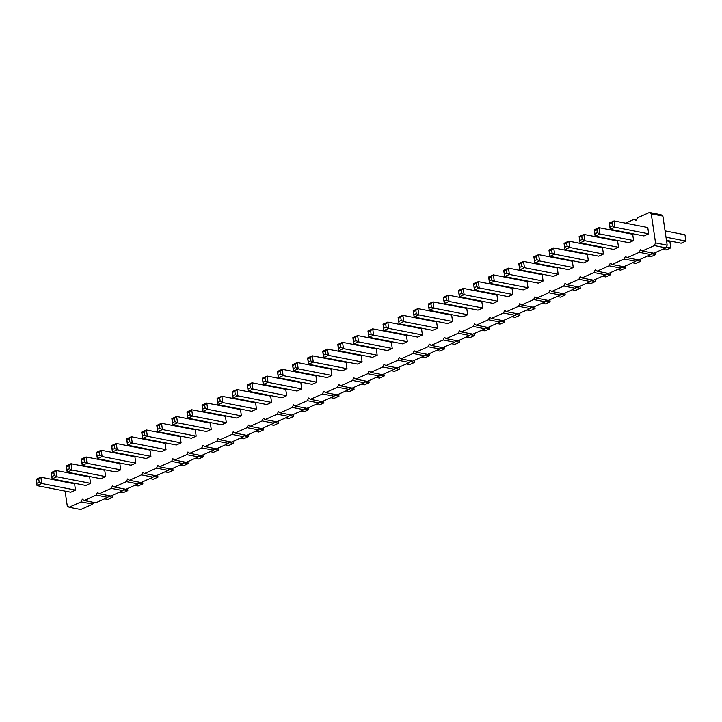 <?xml version="1.0" encoding="UTF-8"?>
<svg xmlns="http://www.w3.org/2000/svg" width="722" height="722" viewBox="0 0 722 722"><rect width="100%" height="100%" fill="white"/><g stroke="black" fill="none" stroke-linecap="round" stroke-linejoin="round"><path stroke-width="1.08" d="M65.079 491.104L67.263 505.914L69.068 507.241L80.693 509.515L92.759 504.118L81.135 501.853L82.353 499.173L84.149 500.499L96.216 495.102L97.434 492.431L99.239 493.758L111.305 488.361L112.515 485.689L114.32 487.016L126.386 481.619L127.604 478.939L129.4 480.265L141.476 474.877L142.685 472.197L144.49 473.524L156.557 468.127L157.766 465.455L159.571 466.782L171.637 461.385L172.856 458.714L174.661 460.04L186.727 454.643L187.937 451.963L189.742 453.29L201.808 447.893L203.017 445.221L204.822 446.548L216.889 441.151L218.107 438.48L219.912 439.806L231.979 434.409L233.188 431.729L234.993 433.065L247.059 427.668L248.278 424.987L250.074 426.314L262.14 420.917L263.359 418.246L265.164 419.572L277.23 414.175L278.439 411.504L280.244 412.831L292.311 407.434L293.529 404.753L295.325 406.08L307.401 400.692L308.61 398.012L310.415 399.338L322.481 393.941L323.691 391.27L325.496 392.597L337.562 387.2L338.78 384.528L340.585 385.855L352.652 380.458L353.861 377.777L355.666 379.104L367.733 373.716L368.942 371.036L370.747 372.362L382.813 366.966L384.032 364.294L385.837 365.621L397.903 360.224L399.113 357.552L400.918 358.879L412.984 353.482L414.202 350.802L415.998 352.128L428.065 346.74L429.283 344.06L431.088 345.387L443.155 339.99L444.364 337.318L446.169 338.645L458.235 333.248L459.454 330.577L461.25 331.903L473.325 326.506L474.534 323.826L476.339 325.153L488.406 319.765L489.615 317.084L491.42 318.411L503.487 313.014L504.705 310.343L506.51 311.669L518.577 306.272L519.786 303.601L521.591 304.928L533.657 299.531L534.867 296.85L536.672 298.177L548.738 292.78L549.956 290.109L551.761 291.435L563.828 286.038L565.037 283.367L566.842 284.694L578.909 279.297L580.127 276.616L581.923 277.952L593.989 272.555L595.208 269.875L597.013 271.201L609.079 265.804L610.289 263.133L612.094 264.46L624.16 259.063L625.378 256.391L627.174 257.718L639.25 252.321L640.459 249.641L642.264 250.967L654.331 245.579L655.54 242.899L651.244 213.811L649.439 212.485L637.373 217.882L636.163 220.553L634.358 219.226L625.541 223.17M108.652 495.599L107.849 497.377L95.782 502.774L84.149 500.499M649.439 212.485L661.072 214.759L662.877 216.086L651.244 213.811M642.264 250.967L653.888 253.242L665.955 247.845L667.173 245.173L662.877 216.086M627.174 257.718L638.808 259.983L650.874 254.595L651.677 252.808M612.094 264.46L623.718 266.734L635.793 261.337L636.596 259.559M597.013 271.201L608.637 273.476L620.703 268.079L621.516 266.301M581.923 277.952L593.556 280.217L605.623 274.82L606.426 273.042M566.842 284.694L578.466 286.959L590.533 281.571L591.345 279.784M551.761 291.435L563.386 293.71L575.452 288.313L576.255 286.535M536.672 298.177L548.305 300.451L560.371 295.054L561.174 293.276M521.591 304.928L533.215 307.193L545.281 301.796L546.094 300.018M506.51 311.669L518.134 313.935L530.201 308.547L531.004 306.76M491.42 318.411L503.053 320.685L515.12 315.288L515.923 313.51M476.339 325.153L487.964 327.427L500.03 322.03L500.842 320.252M461.25 331.903L472.883 334.169L484.949 328.772L485.753 326.994M446.169 338.645L457.793 340.91L469.869 335.522L470.672 333.735M431.088 345.387L442.712 347.661L454.779 342.264L455.591 340.486M415.998 352.128L427.632 354.403L439.698 349.006L440.501 347.228M400.918 358.879L412.542 361.144L424.608 355.747L425.42 353.97M385.837 365.621L397.461 367.895L409.527 362.498L410.331 360.711M370.747 372.362L382.38 374.637L394.447 369.24L395.25 367.462M355.666 379.104L367.29 381.378L379.357 375.981L380.169 374.204M340.585 385.855L352.21 388.12L364.276 382.732L365.079 380.945M325.496 392.597L337.129 394.871L349.195 389.474L349.999 387.687M310.415 399.338L322.039 401.613L334.106 396.216L334.918 394.438M295.325 406.08L306.958 408.354L319.025 402.957L319.828 401.179M280.244 412.831L291.868 415.096L303.944 409.708L304.747 407.921M265.164 419.572L276.788 421.847L288.854 416.45L289.666 414.672M250.074 426.314L261.707 428.588L273.773 423.191L274.577 421.413M234.993 433.065L246.617 435.33L258.684 429.933L259.496 428.155M219.912 439.806L231.536 442.072L243.603 436.684L244.406 434.897M204.822 446.548L216.456 448.822L228.522 443.425L229.325 441.647M189.742 453.29L201.366 455.564L213.432 450.167L214.244 448.389M174.661 460.04L186.285 462.306L198.351 456.909L199.155 455.131M159.571 466.782L171.204 469.047L183.271 463.659L184.074 461.872M144.49 473.524L156.114 475.798L168.181 470.401L168.993 468.623M129.4 480.265L141.034 482.54L153.1 477.143L153.903 475.365M114.32 487.016L125.944 489.281L138.019 483.884L138.823 482.106M99.239 493.758L110.863 496.023L122.93 490.635L123.742 488.848M92.759 504.118L93.571 502.341M107.849 497.377L96.216 495.102M611.254 229.56L610.451 229.921M596.173 236.302L595.37 236.663M581.093 243.043L580.28 243.404M566.003 249.794L565.2 250.146M550.922 256.536L550.119 256.897M535.832 263.277L535.029 263.638M520.752 270.019L519.948 270.38M505.671 276.77L504.868 277.122M490.581 283.511L489.778 283.872M475.5 290.253L474.697 290.614M460.419 296.995L459.616 297.356M445.33 303.745L444.526 304.097M430.249 310.487L429.446 310.848M415.168 317.229L414.356 317.59M400.078 323.97L399.275 324.331M384.997 330.721L384.194 331.082M369.908 337.463L369.104 337.824M354.827 344.204L354.024 344.565M339.746 350.946L338.943 351.307M324.656 357.697L323.853 358.058M309.576 364.439L308.772 364.8M294.495 371.18L293.692 371.541M279.405 377.922L278.602 378.283M264.324 384.673L263.521 385.034M249.243 391.414L248.431 391.775M234.154 398.156L233.35 398.517M219.073 404.907L218.27 405.259M203.983 411.648L203.18 412.009M188.902 418.39L188.099 418.751M173.821 425.132L173.018 425.493M158.732 431.882L157.928 432.234M143.651 438.624L142.848 438.985M128.57 445.366L127.767 445.727M113.48 452.107L112.677 452.468M98.4 458.858L97.596 459.21M83.319 465.6L82.507 465.961M68.229 472.341L67.426 472.702M63.608 481.132L63.68 481.664M69.068 507.241L81.135 501.853M370.585 330.712L372.696 328.835L406.414 335.423L407.352 341.723L402.596 343.843L368.879 337.264L373.635 335.134L372.696 328.835L367.949 330.956L368.879 337.264L368.671 334.927L371.045 333.862L370.585 330.712L368.211 331.777L367.949 330.956M355.495 337.454L357.616 335.577L391.333 342.165L392.263 348.464L387.515 350.594L353.798 344.006L358.545 341.876L357.616 335.577L352.868 337.697L353.798 344.006L353.59 341.668L355.964 340.613L355.495 337.454L353.121 338.519L352.868 337.697M325.333 350.946L327.445 349.069L361.162 355.648L362.101 361.957L357.345 364.078L323.627 357.489L328.375 355.368L327.445 349.069L322.698 351.19L323.627 357.489L323.42 355.161L325.793 354.096L325.333 350.946L322.951 352.011L322.698 351.19M340.414 344.204L342.535 342.318L376.252 348.906L377.182 355.206L372.426 357.336L338.708 350.748L343.464 348.627L342.535 342.318L337.779 344.448L338.708 350.748L338.501 348.419L340.883 347.354L340.414 344.204L338.04 345.26L337.779 344.448M310.243 357.688L312.364 355.811L346.082 362.399L347.011 368.698L342.264 370.819L308.547 364.24L313.294 362.11L312.364 355.811L307.617 357.932L308.547 364.24L308.339 361.902L310.713 360.838L310.243 357.688L307.87 358.753L307.617 357.932M249.911 384.664L252.023 382.786L285.75 389.375L286.679 395.674L281.923 397.795L248.206 391.216L252.962 389.086L252.023 382.786L247.276 384.907L248.206 391.216L247.998 388.878L250.372 387.813L249.911 384.664L247.538 385.728L247.276 384.907M264.992 377.922L267.113 376.045L300.83 382.624L301.76 388.932L297.013 391.053L263.295 384.465L268.043 382.344L267.113 376.045L262.357 378.166L263.295 384.465L263.088 382.137L265.461 381.072L264.992 377.922L262.618 378.987L262.357 378.166M295.163 364.43L297.283 362.552L331.001 369.141L331.93 375.44L327.174 377.57L293.457 370.982L298.213 368.861L297.283 362.552L292.527 364.673L293.457 370.982L293.249 368.644L295.632 367.588L295.163 364.43L292.789 365.494L292.527 364.673M280.082 371.18L282.194 369.294L315.911 375.882L316.841 382.182L312.094 384.312L278.376 377.723L283.123 375.602L282.194 369.294L277.447 371.424L278.376 377.723L278.169 375.395L280.542 374.33L280.082 371.18L277.699 372.236L277.447 371.424M234.821 391.405L236.942 389.528L270.66 396.116L271.589 402.416L266.842 404.546L233.125 397.957L237.872 395.837L236.942 389.528L232.195 391.658L233.125 397.957L232.917 395.62L235.291 394.564L234.821 391.405L232.448 392.47L232.195 391.658M68.897 465.591L71.018 463.714L104.735 470.302L105.665 476.601L100.918 478.731L67.2 472.143L71.947 470.013L71.018 463.714L66.271 465.834L67.2 472.143L66.993 469.805L69.366 468.749L68.897 465.591L66.523 466.656L66.271 465.834M83.987 458.849L86.108 456.972L119.825 463.551L120.755 469.86L115.998 471.98L82.281 465.401L87.037 463.271L86.108 456.972L81.351 459.093L82.281 465.401L82.073 463.064L84.447 461.999L83.987 458.849L81.613 459.914L81.351 459.093M99.067 452.107L101.188 450.23L134.906 456.809L135.835 463.118L131.088 465.239L97.371 458.65L102.118 456.53L101.188 450.23L96.432 452.351L97.371 458.65L97.163 456.322L99.537 455.257L99.067 452.107L96.694 453.163L96.432 452.351M114.157 445.366L116.269 443.479L149.986 450.068L150.916 456.367L146.169 458.497L112.451 451.909L117.199 449.788L116.269 443.479L111.522 445.609L112.451 451.909L112.244 449.571L114.617 448.515L114.157 445.366L111.775 446.422L111.522 445.609M129.238 438.615L131.359 436.738L165.076 443.326L166.006 449.625L161.25 451.746L127.532 445.167L132.288 443.037L131.359 436.738L126.603 438.859L127.532 445.167L127.325 442.83L129.707 441.765L129.238 438.615L126.864 439.68L126.603 438.859M219.741 398.156L221.862 396.27L255.579 402.858L256.509 409.166L251.761 411.287L218.035 404.699L222.791 402.578L221.862 396.27L217.105 398.4L218.035 404.699L217.827 402.371L220.21 401.306L219.741 398.156L217.367 399.212L217.105 398.4M204.66 404.898L206.772 403.02L240.489 409.6L241.428 415.908L236.672 418.029L202.954 411.441L207.71 409.32L206.772 403.02L202.025 405.141L202.954 411.441L202.747 409.112L205.12 408.047L204.66 404.898L202.286 405.963L202.025 405.141M189.57 411.639L191.691 409.762L225.408 416.35L226.338 422.65L221.591 424.771L187.873 418.191L192.621 416.062L191.691 409.762L186.944 411.883L187.873 418.191L187.666 415.854L190.039 414.789L189.57 411.639L187.197 412.704L186.944 411.883M144.319 431.873L146.44 429.996L180.157 436.575L181.087 442.884L176.339 445.005L142.622 438.416L147.369 436.296L146.44 429.996L141.692 432.117L142.622 438.416L142.415 436.088L144.788 435.023L144.319 431.873L141.945 432.938L141.692 432.117M159.409 425.132L161.52 423.245L195.238 429.834L196.176 436.142L191.42 438.263L157.703 431.675L162.45 429.554L161.52 423.245L156.773 425.375L157.703 431.675L157.495 429.346L159.869 428.281L159.409 425.132L157.026 426.188L156.773 425.375M174.489 418.381L176.61 416.504L210.328 423.092L211.257 429.391L206.501 431.521L172.784 424.933L177.54 422.812L176.61 416.504L171.854 418.634L172.784 424.933L172.576 422.596L174.959 421.54L174.489 418.381L172.116 419.446L171.854 418.634M53.816 472.341L55.937 470.455L89.654 477.043L90.584 483.343L85.837 485.473L52.11 478.885L56.867 476.764L55.937 470.455L51.181 472.585L52.11 478.885L51.903 476.547L54.285 475.491L53.816 472.341L51.442 473.397L51.181 472.585M491.258 276.761L493.37 274.883L527.087 281.463L528.026 287.771L523.269 289.892L489.552 283.313L494.299 281.183L493.37 274.883L488.623 277.004L489.552 283.313L489.345 280.975L491.718 279.91L491.258 276.761L488.875 277.826L488.623 277.004M476.168 283.502L478.289 281.625L512.006 288.213L512.936 294.513L508.189 296.634L474.471 290.054L479.218 287.925L478.289 281.625L473.542 283.746L474.471 290.054L474.264 287.717L476.637 286.652L476.168 283.502L473.794 284.567L473.542 283.746M461.087 290.253L463.208 288.367L496.926 294.955L497.855 301.255L493.099 303.384L459.382 296.796L464.138 294.675L463.208 288.367L458.452 290.497L459.382 296.796L459.174 294.459L461.557 293.403L461.087 290.253L458.714 291.309L458.452 290.497M446.006 296.995L448.118 295.118L481.836 301.697L482.765 308.005L478.018 310.126L444.301 303.538L449.048 301.417L448.118 295.118L443.371 297.238L444.301 303.538L444.093 301.209L446.467 300.144L446.006 296.995L443.624 298.051L443.371 297.238M400.746 317.229L402.867 315.343L436.584 321.931L437.514 328.23L432.767 330.36L399.049 323.772L403.797 321.651L402.867 315.343L398.12 317.472L399.049 323.772L398.842 321.434L401.215 320.378L400.746 317.229L398.373 318.285L398.12 317.472M415.836 310.478L417.948 308.601L451.674 315.189L452.604 321.489L447.848 323.618L414.13 317.03L418.886 314.9L417.948 308.601L413.201 310.722L414.13 317.03L413.923 314.693L416.296 313.637L415.836 310.478L413.462 311.543L413.201 310.722M430.917 303.736L433.038 301.859L466.755 308.438L467.685 314.747L462.937 316.868L429.22 310.289L433.967 308.159L433.038 301.859L428.281 303.98L429.22 310.289L429.012 307.951L431.386 306.886L430.917 303.736L428.543 304.801L428.281 303.98M385.665 323.97L387.786 322.093L421.504 328.672L422.433 334.981L417.686 337.102L383.96 330.514L388.716 328.393L387.786 322.093L383.03 324.214L383.96 330.514L383.752 328.185L386.135 327.12L385.665 323.97L383.292 325.035L383.03 324.214M521.419 263.268L523.54 261.391L557.258 267.979L558.187 274.279L553.44 276.409L519.723 269.82L524.47 267.7L523.54 261.391L518.793 263.521L519.723 269.82L519.515 267.483L521.889 266.427L521.419 263.268L519.046 264.333L518.793 263.521M506.339 270.019L508.459 268.133L542.177 274.721L543.106 281.029L538.35 283.15L504.633 276.562L509.389 274.441L508.459 268.133L503.703 270.263L504.633 276.562L504.425 274.234L506.808 273.169L506.339 270.019L503.965 271.075L503.703 270.263M611.931 222.809L614.043 220.932L647.76 227.511L648.69 233.82L643.943 235.941L610.225 229.352L614.973 227.231L614.043 220.932L609.296 223.053L610.225 229.352L610.018 227.024L612.391 225.959L611.931 222.809L609.548 223.874L609.296 223.053M581.761 236.293L583.872 234.415L617.599 241.004L618.528 247.303L613.772 249.433L580.055 242.845L584.811 240.724L583.872 234.415L579.125 236.545L580.055 242.845L579.847 240.507L582.221 239.451L581.761 236.293L579.387 237.357L579.125 236.545M596.841 229.551L598.962 227.674L632.68 234.262L633.609 240.561L628.862 242.682L595.145 236.103L599.892 233.973L598.962 227.674L594.206 229.795L595.145 236.103L594.937 233.766L597.311 232.701L596.841 229.551L594.468 230.616L594.206 229.795M536.509 256.527L538.621 254.649L572.338 261.238L573.277 267.537L568.521 269.658L534.803 263.079L539.56 260.949L538.621 254.649L533.874 256.77L534.803 263.079L534.596 260.741L536.969 259.676L536.509 256.527L534.136 257.592L533.874 256.77M551.59 249.785L553.711 247.908L587.428 254.487L588.358 260.795L583.611 262.916L549.884 256.328L554.64 254.207L553.711 247.908L548.955 250.029L549.884 256.328L549.677 254L552.059 252.935L551.59 249.785L549.216 250.85L548.955 250.029M566.671 243.043L568.792 241.157L602.509 247.745L603.439 254.054L598.691 256.175L564.974 249.586L569.721 247.465L568.792 241.157L564.044 243.287L564.974 249.586L564.766 247.258L567.14 246.193L566.671 243.043L564.297 244.099L564.044 243.287M38.735 479.083L40.847 477.206L74.565 483.785L75.503 490.094L70.747 492.214L37.03 485.626L41.786 483.505L40.847 477.206L36.1 479.327L37.03 485.626L36.822 483.298L39.196 482.233L38.735 479.083L36.362 480.148L36.1 479.327M667.173 245.173L655.54 242.899M636.569 219.659L634.358 219.226M665.955 247.845L654.331 245.579M650.874 254.595L639.25 252.321M635.793 261.337L624.16 259.063M620.703 268.079L609.079 265.804M605.623 274.82L593.989 272.555M590.533 281.571L578.909 279.297M575.452 288.313L563.828 286.038M560.371 295.054L548.738 292.78M545.281 301.796L533.657 299.531M530.201 308.547L518.577 306.272M515.12 315.288L503.487 313.014M500.03 322.03L488.406 319.765M484.949 328.772L473.325 326.506M469.869 335.522L458.235 333.248M454.779 342.264L443.155 339.99M439.698 349.006L428.065 346.74M424.608 355.747L412.984 353.482M409.527 362.498L397.903 360.224M394.447 369.24L382.813 366.966M379.357 375.981L367.733 373.716M364.276 382.732L352.652 380.458M349.195 389.474L337.562 387.2M334.106 396.216L322.481 393.941M319.025 402.957L307.401 400.692M303.944 409.708L292.311 407.434M288.854 416.45L277.23 414.175M273.773 423.191L262.14 420.917M258.684 429.933L247.059 427.668M243.603 436.684L231.979 434.409M228.522 443.425L216.889 441.151M213.432 450.167L201.808 447.893M198.351 456.909L186.727 454.643M183.271 463.659L171.637 461.385M168.181 470.401L156.557 468.127M153.1 477.143L141.476 474.877M138.019 483.884L126.386 481.619M122.93 490.635L111.305 488.361M436.449 350.459L439.806 351.109L444.553 348.988L444.256 346.966M444.553 348.988L440.095 348.121M421.368 357.2L424.716 357.859L429.473 355.729L425.014 354.863M429.473 355.729L429.175 353.717M399.004 367.2L399.302 369.222L394.555 371.343L391.198 370.693M399.302 369.222L394.844 368.346M406.287 363.942L409.636 364.601L414.383 362.48L414.085 360.458M414.383 362.48L409.934 361.605M376.117 377.435L379.465 378.093L384.221 375.963L383.923 373.942M384.221 375.963L379.763 375.097M315.776 404.41L319.133 405.069L323.88 402.939L319.431 402.073M323.88 402.939L323.582 400.918M338.672 394.176L338.97 396.197L334.214 398.318L330.866 397.669M338.97 396.197L334.512 395.331M361.027 384.176L364.384 384.835L369.132 382.705L368.834 380.693M369.132 382.705L364.682 381.839M345.946 390.918L349.304 391.577L354.051 389.456L353.753 387.434M354.051 389.456L349.592 388.58M300.695 411.152L304.052 411.811L308.799 409.681L308.502 407.668M308.799 409.681L304.341 408.814M142.577 481.845L142.875 483.866L138.128 485.996L134.77 485.337M142.875 483.866L138.416 483M149.851 478.596L153.208 479.246L157.956 477.125L157.658 475.103M157.956 477.125L153.506 476.258M164.941 471.854L168.289 472.504L173.045 470.383L172.748 468.361M173.045 470.383L168.587 469.508M180.022 465.103L183.379 465.762L188.126 463.641L187.828 461.62M188.126 463.641L183.668 462.766M195.102 458.362L198.46 459.021L203.207 456.891L202.909 454.869M203.207 456.891L198.758 456.024M293.412 414.41L293.719 416.432L288.962 418.552L285.614 417.903M293.719 416.432L289.26 415.556M270.524 424.644L273.882 425.294L278.629 423.173L274.17 422.307M278.629 423.173L278.331 421.152M255.444 431.386L258.792 432.045L263.548 429.915L263.25 427.893M263.548 429.915L259.09 429.048M210.192 451.62L213.541 452.27L218.297 450.149L213.838 449.283M218.297 450.149L217.999 448.127M225.273 444.878L228.63 445.528L233.377 443.407L233.08 441.386M233.377 443.407L228.919 442.532M248.16 434.644L248.458 436.666L243.711 438.786L240.363 438.128M248.458 436.666L244.009 435.79M119.69 492.079L123.038 492.738L127.794 490.617L127.496 488.595M127.794 490.617L123.336 489.742M557.122 296.507L560.48 297.157L565.227 295.036L564.929 293.015M565.227 295.036L560.768 294.17M549.848 299.756L550.146 301.778L545.39 303.908L542.042 303.249M550.146 301.778L545.688 300.912M534.758 306.507L535.056 308.529L530.309 310.65L526.952 309.991M535.056 308.529L530.607 307.653M519.678 313.249L519.975 315.27L515.228 317.391L511.871 316.741M519.975 315.27L515.517 314.395M466.62 336.966L469.977 337.625L474.724 335.504L474.426 333.483M474.724 335.504L470.266 334.629M481.7 330.225L485.058 330.884L489.805 328.754L489.507 326.732M489.805 328.754L485.355 327.887M496.79 323.483L500.138 324.133L504.895 322.012L504.597 319.99M504.895 322.012L500.436 321.146M451.539 343.717L454.887 344.367L459.643 342.246L455.185 341.371M459.643 342.246L459.336 340.224M595.099 279.531L595.397 281.553L590.641 283.674L587.293 283.015M595.397 281.553L590.939 280.678M572.212 289.766L575.56 290.415L580.308 288.295L575.858 287.419M580.308 288.295L580.01 286.273M665.061 230.896L684.97 234.785L685.9 241.085L681.153 243.206L666.46 240.336M685.9 241.085L665.991 237.195M662.715 249.298L666.063 249.956L670.819 247.827L669.89 241.527L666.532 240.868M670.819 247.827L666.361 246.96M647.625 256.039L650.982 256.698L655.729 254.568L655.432 252.556M655.729 254.568L651.28 253.702M602.374 276.273L605.731 276.932L610.478 274.802L610.18 272.781M610.478 274.802L606.02 273.936M617.463 269.532L620.812 270.181L625.568 268.061L625.261 266.039M625.568 268.061L621.11 267.194M640.351 259.297L640.649 261.319L635.892 263.44L632.544 262.79M640.649 261.319L636.19 260.443M104.6 498.83L107.957 499.48L112.704 497.359L112.406 495.337M112.704 497.359L108.246 496.483M407.352 341.723L373.635 335.134L371.045 333.862M392.263 348.464L358.545 341.876L355.964 340.613M362.101 361.957L328.375 355.368L325.793 354.096M377.182 355.206L343.464 348.627L340.883 347.354M347.011 368.698L313.294 362.11L310.713 360.838M286.679 395.674L252.962 389.086L250.372 387.813M301.76 388.932L268.043 382.344L265.461 381.072M331.93 375.44L298.213 368.861L295.632 367.588M316.841 382.182L283.123 375.602L280.542 374.33M271.589 402.416L237.872 395.837L235.291 394.564M105.665 476.601L71.947 470.013L69.366 468.749M120.755 469.86L87.037 463.271L84.447 461.999M135.835 463.118L102.118 456.53L99.537 455.257M150.916 456.367L117.199 449.788L114.617 448.515M166.006 449.625L132.288 443.037L129.707 441.765M256.509 409.166L222.791 402.578L220.21 401.306M241.428 415.908L207.71 409.32L205.12 408.047M226.338 422.65L192.621 416.062L190.039 414.789M181.087 442.884L147.369 436.296L144.788 435.023M196.176 436.142L162.45 429.554L159.869 428.281M211.257 429.391L177.54 422.812L174.959 421.54M90.584 483.343L56.867 476.764L54.285 475.491M528.026 287.771L494.299 281.183L491.718 279.91M512.936 294.513L479.218 287.925L476.637 286.652M497.855 301.255L464.138 294.675L461.557 293.403M482.765 308.005L449.048 301.417L446.467 300.144M437.514 328.23L403.797 321.651L401.215 320.378M452.604 321.489L418.886 314.9L416.296 313.637M467.685 314.747L433.967 308.159L431.386 306.886M422.433 334.981L388.716 328.393L386.135 327.12M558.187 274.279L524.47 267.7L521.889 266.427M543.106 281.029L509.389 274.441L506.808 273.169M648.69 233.82L614.973 227.231L612.391 225.959M618.528 247.303L584.811 240.724L582.221 239.451M633.609 240.561L599.892 233.973L597.311 232.701M573.277 267.537L539.56 260.949L536.969 259.676M588.358 260.795L554.64 254.207L552.059 252.935M603.439 254.054L569.721 247.465L567.14 246.193M75.503 490.094L41.786 483.505L39.196 482.233M368.211 331.777L368.671 334.927M353.121 338.519L353.59 341.668M322.951 352.011L323.42 355.161M338.04 345.26L338.501 348.419M307.87 358.753L308.339 361.902M247.538 385.728L247.998 388.878M262.618 378.987L263.088 382.137M292.789 365.494L293.249 368.644M277.699 372.236L278.169 375.395M232.448 392.47L232.917 395.62M66.523 466.656L66.993 469.805M81.613 459.914L82.073 463.064M96.694 453.163L97.163 456.322M111.775 446.422L112.244 449.571M126.864 439.68L127.325 442.83M217.367 399.212L217.827 402.371M202.286 405.963L202.747 409.112M187.197 412.704L187.666 415.854M141.945 432.938L142.415 436.088M157.026 426.188L157.495 429.346M172.116 419.446L172.576 422.596M51.442 473.397L51.903 476.547M488.875 277.826L489.345 280.975M473.794 284.567L474.264 287.717M458.714 291.309L459.174 294.459M443.624 298.051L444.093 301.209M398.373 318.285L398.842 321.434M413.462 311.543L413.923 314.693M428.543 304.801L429.012 307.951M383.292 325.035L383.752 328.185M519.046 264.333L519.515 267.483M503.965 271.075L504.425 274.234M609.548 223.874L610.018 227.024M579.387 237.357L579.847 240.507M594.468 230.616L594.937 233.766M534.136 257.592L534.596 260.741M549.216 250.85L549.677 254M564.297 244.099L564.766 247.258M36.362 480.148L36.822 483.298"/></g></svg>
